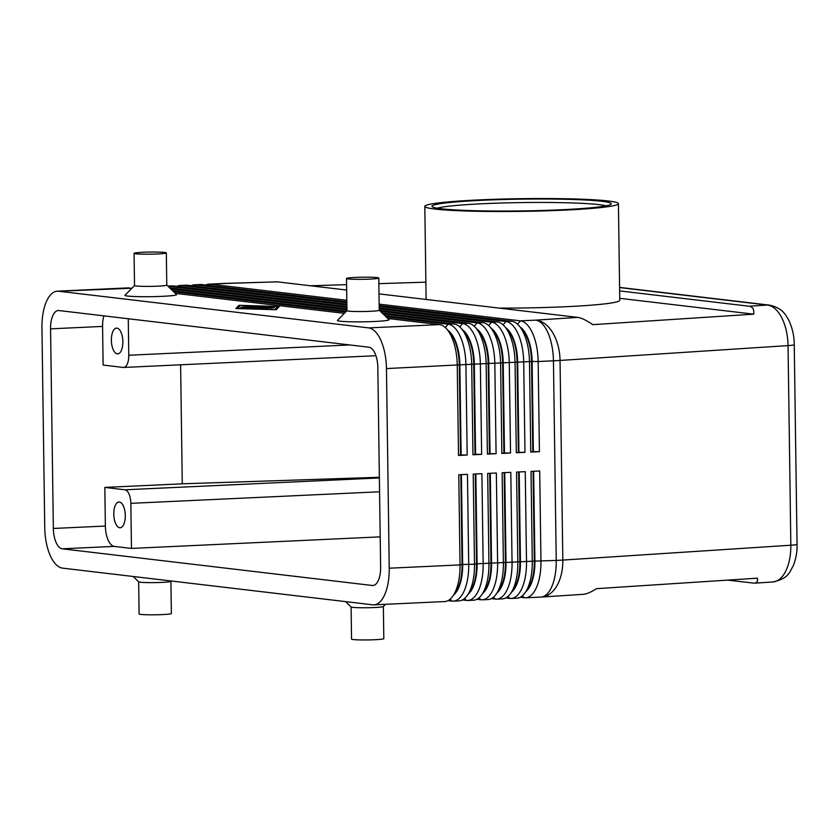 <?xml version="1.0" encoding="UTF-8"?>
<svg xmlns="http://www.w3.org/2000/svg" width="839" height="839" viewBox="0 0 839 839"><rect width="100%" height="100%" fill="white"/><g stroke="black" fill="none" stroke-linecap="round" stroke-linejoin="round"><path stroke-width="1.26" d="M770.192 305.228A16.14 14.431 96.7 0 0 769.457 305.123A16.14 14.431 96.7 0 0 769.384 305.113A16.14 14.431 96.7 0 0 767.339 305.05C772.876 305.742 777.68 309.969 781.759 317.719C785.713 325.7 787.811 334.992 788.052 345.595A16.14 1.059 -0.8 0 0 793.862 344.913A16.14 1.059 -0.8 0 0 794.26 344.672A16.14 1.059 -0.8 0 0 794.25 344.64M619.633 290.913L749.154 306.235C752.635 306.707 754.177 309.35 753.768 314.164L592.785 324.651C586.356 320.288 581.354 317.866 577.777 317.394L378.997 293.881M379.165 305.564L511.738 321.253A38.72 17.158 87.3 0 1 519.184 325.868A38.72 17.158 87.3 0 1 524.071 334.006A38.72 17.158 87.3 0 1 529.493 361.924L530.762 452.085L539.425 451.676L538.166 361.525L553.446 360.812L556.236 560.442A38.72 2.538 179.2 0 0 559.634 560.263A38.72 2.538 179.2 0 0 562.822 560.074L560.043 360.445L788.052 345.595L790.841 545.224L562.822 560.074A38.72 23.744 86.3 0 1 556.236 586.901A38.72 23.744 86.3 0 1 541.522 597.043L583.21 594.327C586.671 594.064 591.086 592.187 596.466 588.663L757.46 578.176C757.921 581.312 756.893 582.979 754.376 583.178L727.602 580.127M785.314 571.978C781.896 578.207 777.743 581.542 772.876 581.972L772.845 581.972C789.059 578.459 789.499 571.988 793.316 565.654C796.075 558.417 797.323 551.296 797.04 544.301A16.14 1.059 179.2 0 1 796.651 544.542A16.14 1.059 179.2 0 1 790.841 545.224C790.894 555.817 789.059 564.731 785.314 571.978M277.237 281.841L224.957 283.393A38.72 9.879 88.2 0 1 225.628 283.456L277.237 281.841L346.675 290.053M310.577 285.784L346.601 284.652M378.861 283.645L425.876 282.166M263.415 307.41L248.271 307.368L266.33 306.529L268.658 306.592L264.589 307.2L274.395 307.263L246.519 308.458L267.714 307.41L259.754 307.42L263.415 306.896L263.425 307.609M447.942 330.398A34.21 15.154 87.3 0 1 455.074 340.173A34.21 15.154 87.3 0 1 459.866 364.839L461.125 454.99L467.176 455.042L465.918 364.881A38.72 17.158 -92.7 0 0 460.496 336.963A38.72 17.158 -92.7 0 0 448.152 324.211L386.118 316.869M447.974 600.63L452.022 601.112A38.72 17.158 -92.7 0 0 453.28 601.154A38.72 17.158 -92.7 0 0 464.04 591.233A38.72 17.158 -92.7 0 0 468.707 564.511L467.449 474.36L458.776 474.759L460.034 564.909L389.233 568.202A38.72 17.158 87.3 0 1 384.577 594.935A38.72 17.158 87.3 0 1 373.806 604.856A38.72 17.158 87.3 0 1 372.547 604.804L62.506 568.129A38.72 17.158 87.3 0 1 50.162 555.366A38.72 17.158 87.3 0 1 44.74 527.448L41.95 327.829A38.72 17.158 87.3 0 1 46.617 301.096A38.72 17.158 87.3 0 1 57.377 291.175A38.72 17.158 87.3 0 1 58.636 291.227L131.88 288.217M57.377 291.175L128.178 287.882A38.72 17.158 87.3 0 1 129.437 287.934M387.796 318.495L439.489 324.609A38.72 17.158 87.3 0 1 446.935 329.224A38.72 17.158 87.3 0 1 451.822 337.372A38.72 17.158 87.3 0 1 457.255 365.29L458.514 455.441L467.176 455.042M439.489 324.609L368.688 327.902A38.72 17.158 87.3 0 1 381.021 340.665A38.72 17.158 87.3 0 1 386.454 368.583L459.29 364.86A34.21 15.154 -92.7 0 0 454.497 340.204A34.21 15.154 -92.7 0 0 450.176 333.01L446.935 329.224M520.19 327.042A34.21 15.154 87.3 0 1 527.322 336.817A34.21 15.154 87.3 0 1 532.115 361.473L538.166 361.525A38.72 17.158 -92.7 0 0 532.744 333.607A38.72 17.158 -92.7 0 0 520.4 320.844L379.144 304.138M462.383 329.727A34.21 15.154 87.3 0 1 469.525 339.501A34.21 15.154 87.3 0 1 474.318 364.157L475.577 454.319L481.628 454.36L480.369 364.21A38.72 17.158 -92.7 0 0 474.947 336.292A38.72 17.158 -92.7 0 0 462.604 323.539L383.318 314.153M384.996 315.789L453.941 323.938A38.72 17.158 87.3 0 1 461.377 328.552A38.72 17.158 87.3 0 1 466.274 336.701A38.72 17.158 87.3 0 1 471.696 364.619L472.955 454.769L481.628 454.36M472.955 454.769L475 454.339L473.741 364.189A34.21 15.154 -92.7 0 0 468.938 339.533A34.21 15.154 -92.7 0 0 464.617 332.338L461.377 328.552M476.835 329.056A34.21 15.154 87.3 0 1 483.967 338.83A34.21 15.154 87.3 0 1 488.759 363.486L490.018 453.647L496.08 453.689L494.821 363.539A38.72 17.158 -92.7 0 0 489.389 335.621A38.72 17.158 -92.7 0 0 477.055 322.868L380.518 311.447M382.196 313.073L468.382 323.267A38.72 17.158 87.3 0 1 475.828 327.881A38.72 17.158 87.3 0 1 480.726 336.03A38.72 17.158 87.3 0 1 486.148 363.948L487.407 454.098L496.08 453.689M487.407 454.098L489.441 453.668L488.183 363.518A34.21 15.154 -92.7 0 0 483.39 338.862A34.21 15.154 -92.7 0 0 479.069 331.667L475.828 327.881M491.287 328.385A34.21 15.154 87.3 0 1 498.418 338.159A34.21 15.154 87.3 0 1 503.211 362.815L504.47 452.976L510.532 453.018L509.273 362.868A38.72 17.158 -92.7 0 0 503.84 334.95A38.72 17.158 -92.7 0 0 491.507 322.197L379.207 308.909M346.885 305.081L181.455 285.512A38.72 17.158 -92.7 0 0 180.196 285.47A38.72 17.158 -92.7 0 0 176.83 286.393M167.8 286.047L171.523 285.868A38.72 17.158 87.3 0 1 172.782 285.91L346.906 306.518M379.396 310.357L482.834 322.596A38.72 17.158 87.3 0 1 490.28 327.21A38.72 17.158 87.3 0 1 495.178 335.359A38.72 17.158 87.3 0 1 500.6 363.266L501.858 453.427L510.532 453.018M501.858 453.427L503.893 452.997L502.634 362.847A34.21 15.154 -92.7 0 0 497.842 338.18A34.21 15.154 -92.7 0 0 493.521 330.996L490.28 327.21M505.739 327.713A34.21 15.154 87.3 0 1 512.87 337.488A34.21 15.154 87.3 0 1 517.663 362.144L518.922 452.294L524.973 452.347L523.714 362.196A38.72 17.158 -92.7 0 0 518.292 334.279A38.72 17.158 -92.7 0 0 505.948 321.526L379.176 306.518M346.853 302.701L195.907 284.841A38.72 17.158 -92.7 0 0 194.648 284.799A38.72 17.158 -92.7 0 0 191.282 285.721M180.196 285.47L185.975 285.197A38.72 17.158 87.3 0 1 187.233 285.239L346.864 304.127M379.197 307.955L497.286 321.924A38.72 17.158 87.3 0 1 504.732 326.539A38.72 17.158 87.3 0 1 509.619 334.677A38.72 17.158 87.3 0 1 515.052 362.595L516.31 452.756L524.973 452.347M516.31 452.756L518.345 452.326L517.086 362.175A34.21 15.154 -92.7 0 0 512.293 337.509A34.21 15.154 -92.7 0 0 507.973 330.325L504.732 326.539M346.811 300.31L210.358 284.169A38.72 17.158 -92.7 0 0 209.089 284.117A38.72 17.158 -92.7 0 0 205.733 285.05M194.648 284.799L200.427 284.526A38.72 17.158 87.3 0 1 201.685 284.568L346.832 301.746M530.762 452.085L532.796 451.655L531.538 361.504A34.21 15.154 -92.7 0 0 526.745 336.838A34.21 15.154 -92.7 0 0 522.424 329.643L519.184 325.868M453.742 594.851A34.21 15.154 -92.7 0 0 458.534 588.066A34.21 15.154 -92.7 0 0 462.656 564.458L461.398 474.633M460.821 474.664L462.079 564.49L460.034 564.909A38.72 17.158 87.3 0 1 455.378 591.642A38.72 17.158 87.3 0 1 452.85 596.11A38.72 17.158 87.3 0 1 444.618 601.563L373.806 604.856M462.425 599.958L466.474 600.441A38.72 17.158 -92.7 0 0 467.732 600.483A38.72 17.158 -92.7 0 0 478.492 590.562A38.72 17.158 -92.7 0 0 483.159 563.839L481.901 473.689L473.227 474.087L474.486 564.238L462.079 564.49A34.21 15.154 87.3 0 1 457.958 588.097A34.21 15.154 87.3 0 1 455.724 592.04L452.85 596.11M505.781 597.945L509.818 598.417A38.72 17.158 -92.7 0 0 511.077 598.469A38.72 17.158 -92.7 0 0 521.837 588.548A38.72 17.158 -92.7 0 0 526.504 561.826L525.245 471.665L516.572 472.074L517.831 562.224A38.72 17.158 87.3 0 1 513.174 588.947A38.72 17.158 87.3 0 1 510.647 593.425A38.72 17.158 87.3 0 1 502.414 598.868L496.636 599.14A38.72 17.158 -92.7 0 0 507.396 589.219A38.72 17.158 -92.7 0 0 512.052 562.497L510.794 472.336L502.131 472.745L503.39 562.896A38.72 17.158 87.3 0 1 498.723 589.618A38.72 17.158 87.3 0 1 496.195 594.096A38.72 17.158 87.3 0 1 487.962 599.539L482.184 599.812A38.72 17.158 -92.7 0 0 492.944 589.89A38.72 17.158 -92.7 0 0 497.611 563.168L496.352 473.007L487.679 473.416L488.938 563.567A38.72 17.158 87.3 0 1 484.271 590.289A38.72 17.158 87.3 0 1 481.743 594.767A38.72 17.158 87.3 0 1 473.511 600.21L467.732 600.483M520.222 597.274L524.27 597.746A38.72 17.158 -92.7 0 0 525.529 597.798A38.72 17.158 -92.7 0 0 536.289 587.877A38.72 17.158 -92.7 0 0 540.956 561.144L539.697 470.994L531.024 471.403L532.283 561.553A38.72 17.158 87.3 0 1 527.626 588.275A38.72 17.158 87.3 0 1 525.099 592.754A38.72 17.158 87.3 0 1 516.855 598.197L511.077 598.469M491.329 598.616L495.367 599.088A38.72 17.158 -92.7 0 0 496.636 599.14M476.877 599.287L480.925 599.77A38.72 17.158 -92.7 0 0 482.184 599.812M475.273 473.993L476.521 563.818L474.486 564.238A38.72 17.158 87.3 0 1 469.83 590.96A38.72 17.158 87.3 0 1 467.302 595.438A38.72 17.158 87.3 0 1 459.059 600.881L453.28 601.154M468.193 594.169A34.21 15.154 -92.7 0 0 472.986 587.394A34.21 15.154 -92.7 0 0 477.097 563.787L475.849 473.962M489.724 473.322L490.972 563.147L476.521 563.818A34.21 15.154 87.3 0 1 472.409 587.426A34.21 15.154 87.3 0 1 470.176 591.369L467.302 595.438M482.645 593.498A34.21 15.154 -92.7 0 0 487.428 586.723A34.21 15.154 -92.7 0 0 491.549 563.116L490.301 473.29M504.166 472.651L505.424 562.466L490.972 563.147A34.21 15.154 87.3 0 1 486.851 586.744A34.21 15.154 87.3 0 1 484.627 590.698L481.743 594.767M497.087 592.827A34.21 15.154 -92.7 0 0 501.879 586.052A34.21 15.154 -92.7 0 0 506.001 562.445L504.742 472.619M518.617 471.979L519.876 561.794L505.424 562.466A34.21 15.154 87.3 0 1 501.303 586.073A34.21 15.154 87.3 0 1 499.069 590.027L496.195 594.096M511.538 592.156A34.21 15.154 -92.7 0 0 516.331 585.381A34.21 15.154 -92.7 0 0 520.453 561.773L519.194 471.948M533.069 471.308L534.317 561.123L519.876 561.794A34.21 15.154 87.3 0 1 515.754 585.402A34.21 15.154 87.3 0 1 513.52 589.356L510.647 593.425M525.99 591.485A34.21 15.154 -92.7 0 0 530.783 584.71A34.21 15.154 -92.7 0 0 534.904 561.102L533.646 471.277M525.529 597.798L540.809 597.085A38.72 17.158 -92.7 0 0 551.569 587.164A38.72 17.158 -92.7 0 0 556.236 560.442L534.317 561.123A34.21 15.154 87.3 0 1 530.206 584.731A34.21 15.154 87.3 0 1 527.972 588.684L525.099 592.754M349.779 344.955L128.776 355.243A12.91 5.716 87.3 0 1 127.224 364.147A12.91 5.716 87.3 0 1 123.637 367.451A12.91 5.716 87.3 0 1 123.218 367.44L103.124 365.059L102.578 326.423A19.36 8.579 -92.7 0 1 103.879 315.863M379.375 477.947L124.927 489.787A12.91 5.716 87.3 0 1 129.038 494.045A12.91 5.716 87.3 0 1 130.842 503.348L379.574 491.78M113.8 514.192A12.91 5.716 87.3 0 1 118.939 501.974A12.91 5.716 87.3 0 1 125.284 515.545A12.91 5.716 87.3 0 1 120.145 527.762A12.91 5.716 87.3 0 1 113.8 514.192M111.377 340.319A12.91 5.716 87.3 0 1 116.516 328.112A12.91 5.716 87.3 0 1 122.861 341.683A12.91 5.716 87.3 0 1 117.712 353.89A12.91 5.716 87.3 0 1 111.377 340.319M166.751 285.029A16.14 1.059 179.2 0 1 166.783 285.103A16.14 1.059 179.2 0 1 154.345 286.298A16.14 1.059 179.2 0 1 136.201 285.994A16.14 1.059 179.2 0 1 134.523 285.554L134.072 253.347A16.14 1.059 179.2 0 1 146.51 252.14A16.14 1.059 179.2 0 1 164.654 252.455A16.14 1.059 179.2 0 1 166.332 252.896A16.14 1.059 179.2 0 1 153.894 254.102A16.14 1.059 179.2 0 1 135.75 253.798A16.14 1.059 179.2 0 1 134.072 253.347M166.783 285.061L176.547 294.51A25.82 1.699 179.2 0 1 157.522 296.524A25.82 1.699 179.2 0 1 127.664 296.062A25.82 1.699 179.2 0 1 125.032 295.234L134.523 285.512M379.197 310.157L388.981 319.649A25.82 1.699 179.2 0 1 369.957 321.662A25.82 1.699 179.2 0 1 340.11 321.19A25.82 1.699 179.2 0 1 337.467 320.362L346.989 310.608A16.14 1.059 -0.8 0 0 346.958 310.682A16.14 1.059 -0.8 0 0 348.646 311.133A16.14 1.059 -0.8 0 0 366.79 311.437A16.14 1.059 -0.8 0 0 379.228 310.231L378.777 278.034A16.14 1.059 -0.8 0 0 377.089 277.583A16.14 1.059 -0.8 0 0 358.956 277.279A16.14 1.059 -0.8 0 0 346.507 278.485A16.14 1.059 -0.8 0 0 348.195 278.936A16.14 1.059 -0.8 0 0 366.339 279.24A16.14 1.059 -0.8 0 0 378.777 278.034M138.655 581.763L139.106 613.97A16.14 1.059 179.2 0 0 140.784 614.41A16.14 1.059 179.2 0 0 158.928 614.714A16.14 1.059 179.2 0 0 171.376 613.519L170.925 581.312A16.14 1.059 179.2 0 1 170.894 581.385A16.14 1.059 179.2 0 1 157.963 582.539A16.14 1.059 179.2 0 1 140.344 582.214A16.14 1.059 179.2 0 1 138.687 581.836L133.16 576.487M383.36 606.482L383.811 638.647A16.14 1.059 -0.8 0 1 371.373 639.853A16.14 1.059 -0.8 0 1 353.229 639.549A16.14 1.059 -0.8 0 1 351.541 639.098L351.101 606.933A16.14 1.059 -0.8 0 0 351.132 606.975A16.14 1.059 -0.8 0 0 352.779 607.352A16.14 1.059 -0.8 0 0 370.408 607.667A16.14 1.059 -0.8 0 0 383.329 606.524L385.489 604.311M441.335 208.764A89.647 5.883 179.2 0 1 432.179 206.667A89.647 5.883 179.2 0 1 498.24 199.672A89.647 5.883 179.2 0 1 601.899 201.297A89.647 5.883 179.2 0 1 611.065 204.171A89.647 5.883 179.2 0 1 539.257 210.558A89.647 5.883 179.2 0 1 441.335 208.764M437.287 208.198A86.417 5.674 179.2 0 1 511.171 202.765A86.417 5.674 179.2 0 1 599.056 204.643A86.417 5.674 179.2 0 1 605.999 205.838M608.317 200.993A96.81 6.355 179.2 0 1 618.416 203.678A96.81 6.355 179.2 0 1 543.777 210.904A96.81 6.355 179.2 0 1 434.917 209.058A96.81 6.355 179.2 0 1 424.817 206.384A96.81 6.355 179.2 0 1 499.457 199.147A96.81 6.355 179.2 0 1 608.317 200.993M618.416 203.678L619.769 300.268A96.81 6.355 179.2 0 1 499.32 308.112M58.908 310.545L368.95 347.22A19.36 8.579 87.3 0 1 377.833 367.566L380.623 567.185A19.36 8.579 87.3 0 1 372.915 585.507A19.36 8.579 87.3 0 1 372.285 585.486L62.233 548.811A19.36 8.579 87.3 0 1 53.35 528.465L50.56 328.846A19.36 8.579 87.3 0 1 58.279 310.524A19.36 8.579 87.3 0 1 58.908 310.545M124.927 489.787L104.833 487.417L105.368 526.053A19.36 8.579 -92.7 0 0 114.251 546.388L131.471 548.423L130.842 503.348M379.364 477.276L182.273 483.809L104.833 487.417M128.776 355.243L128.273 318.747M180.616 364.808L182.273 483.809M131.471 548.423L380.203 536.855M389.233 568.202L386.454 368.583M458.514 455.441L460.548 455.011L459.29 364.86L474.318 364.157L532.115 361.473L533.373 451.623L539.425 451.676M346.916 307.473L168.073 286.309M169.751 287.934L346.937 308.899M346.947 309.853L170.873 289.025M172.561 290.651L346.402 311.217M345.563 312.077L173.673 291.741M532.796 451.655L533.373 451.623M518.345 452.326L518.922 452.294M503.893 452.997L504.47 452.976M489.441 453.668L490.018 453.647M475 454.339L475.577 454.319M175.361 293.367L344.315 313.356M368.688 327.902L58.636 291.227M235.916 308.532L238.926 305.312L279.251 306.518L276.251 309.727L235.916 308.532M460.548 455.011L461.125 454.99M253.619 308.532L273.933 307.756L253.619 308.731M243.971 306.854L256.304 306.214L243.971 306.854M237.584 308.448L274.814 309.56L277.583 306.592L240.363 305.48L237.594 308.584M277.583 306.592L277.604 308.27M238.926 305.312L238.947 307.001M241.244 307.273L262.45 306.403L244.401 307.305L243.53 308.238L240.311 308.27L241.244 307.273L241.254 308.353M619.738 298.306L753.768 314.164M619.591 287.567L767.339 305.05L749.154 306.235M577.777 317.394L535.681 320.141A38.72 23.744 86.3 0 1 552.681 332.643A38.72 23.744 86.3 0 1 560.043 360.445A38.72 2.538 -0.8 0 1 556.844 360.644A38.72 2.538 -0.8 0 1 553.446 360.812A38.72 17.158 -92.7 0 0 548.014 332.894A38.72 17.158 -92.7 0 0 535.681 320.141L520.4 320.844L517.569 324.19M540.809 597.085A38.72 38.72 0 0 0 541.522 597.043A38.72 23.744 86.3 0 1 541.082 597.064M224.758 283.404A38.72 9.879 88.2 0 1 224.957 283.393A38.72 38.72 0 0 0 224.37 283.414A38.72 17.158 -92.7 0 1 225.628 283.456L210.358 284.169L209.257 285.47M453.941 323.938L448.152 324.211L445.32 327.556M468.382 323.267L462.604 323.539L459.772 326.885M187.233 285.239L181.455 285.512L180.354 286.812M167.905 286.141L172.782 285.91M482.834 322.596L477.055 322.868L474.213 326.214M201.685 284.568L195.907 284.841L194.805 286.141M497.286 321.924L491.507 322.197L488.665 325.542M511.738 321.253L505.948 321.526L503.117 324.871M450.155 599.14L452.022 601.112M464.596 598.469L466.474 600.441M479.048 597.798L480.925 599.77M493.5 597.127L495.367 599.088M507.952 596.456L509.818 598.417M522.403 595.784L524.27 597.746M53.35 528.465L105.368 526.053M50.56 328.846L102.578 326.423M372.285 585.486L373.533 585.433M62.233 548.811L114.251 546.388M271.605 307.703L271.616 308.385M242.135 307.179L242.146 308.353M619.591 287.389L769.457 305.123M754.376 583.178L772.876 581.972M209.089 284.117L224.37 283.414M123.637 367.451L375.935 355.715M166.332 252.896L166.783 285.103M351.132 606.975L345.605 601.615M424.817 206.384L426.118 299.45M346.958 310.682L346.507 278.485M769.384 305.123C782.818 307.944 785.881 315.37 788.838 320.341C792.446 328.133 794.25 336.24 794.25 344.672L797.05 544.301"/></g></svg>
